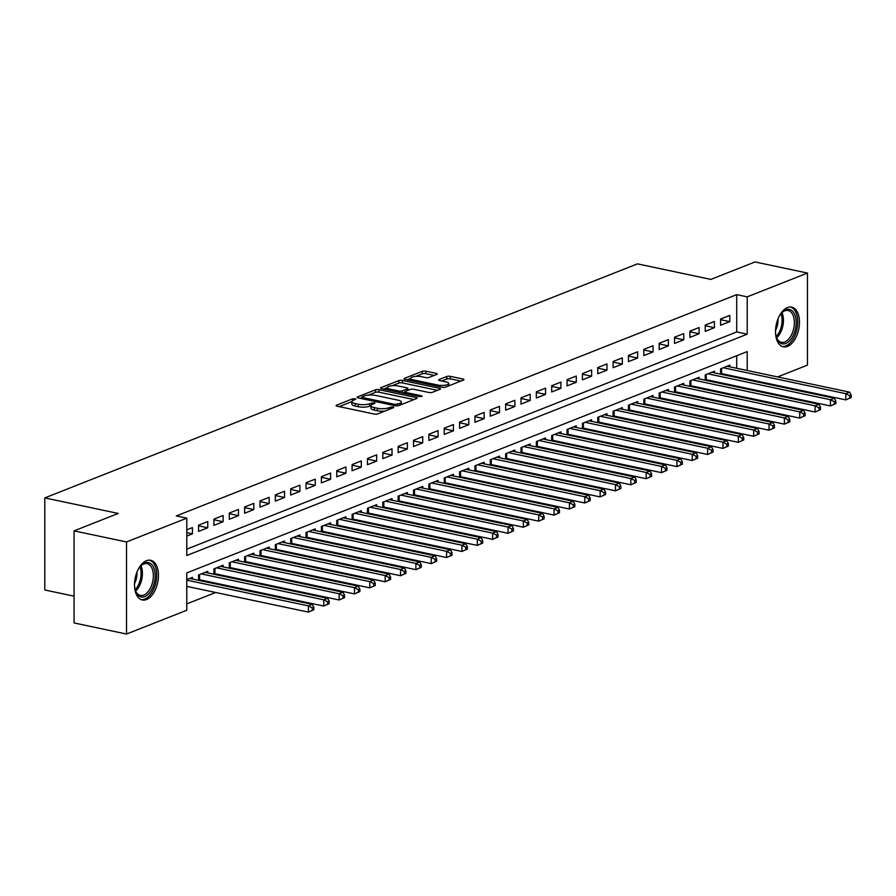 <?xml version="1.0" encoding="UTF-8"?>
<svg xmlns="http://www.w3.org/2000/svg" width="896" height="896" viewBox="0 0 896 896"><rect width="100%" height="100%" fill="white"/><g stroke="black" fill="none" stroke-linecap="round" stroke-linejoin="round"><path stroke-width="1.34" d="M355.096 398.731L352.598 398.843L336.594 405.171A2.554 0.739 0 0 0 336.101 405.608A2.554 0.739 0 0 0 337.142 406.202L374.203 414.042A2.554 0.739 0 0 0 377.776 413.885L393.781 407.557L393.4 406.84L388.83 407.77A8.165 2.363 0 0 1 377.418 408.274L374.326 407.624A8.165 2.363 0 0 1 370.989 405.72A8.165 2.363 0 0 1 372.568 404.32L374.976 403.2L374.248 402.786L369.678 403.715A8.165 2.363 0 0 1 358.266 404.23L355.186 403.57A8.165 2.363 0 0 1 351.837 401.666A8.165 2.363 0 0 1 353.416 400.277L355.835 399.146L355.096 398.731M787.506 346.382A20.272 11.469 -78.1 0 1 783.306 346.808A20.272 11.469 -78.1 0 1 775.712 328.171A20.272 11.469 -78.1 0 1 787.506 307.563A20.272 11.469 -78.1 0 1 791.694 307.138A20.272 11.469 -78.1 0 1 799.288 325.774A20.272 11.469 -78.1 0 1 787.506 346.382M146.485 599.536A20.272 11.469 -78.1 0 1 142.285 599.962A20.272 11.469 -78.1 0 1 134.702 581.314A20.272 11.469 -78.1 0 1 146.485 560.706A20.272 11.469 -78.1 0 1 150.685 560.28A20.272 11.469 -78.1 0 1 158.267 578.917A20.272 11.469 -78.1 0 1 146.485 599.536M436.789 374.405A2.554 0.739 0 0 0 437.282 373.968A2.554 0.739 0 0 0 436.229 373.374L425.835 371.179A2.554 0.739 0 0 0 422.262 371.336L404.488 378.358A2.554 0.739 0 0 0 403.995 378.795A2.554 0.739 0 0 0 405.037 379.389L442.098 387.229A2.554 0.739 0 0 0 445.67 387.072L463.445 380.05A2.554 0.739 0 0 0 463.938 379.613A2.554 0.739 0 0 0 462.896 379.019L450.341 376.354A2.554 0.739 0 0 0 446.768 376.522L439.163 379.523A2.554 0.739 0 0 0 438.67 379.96A2.554 0.739 0 0 0 439.712 380.554L445.939 381.875A6.821 1.971 0 0 1 448.739 383.466A6.821 1.971 0 0 1 444.998 385.224A6.821 1.971 0 0 1 437.875 385.056L413.482 379.893A6.821 1.971 0 0 1 410.682 378.302A6.821 1.971 0 0 1 414.422 376.544A6.821 1.971 0 0 1 421.546 376.712L425.611 377.574A2.554 0.739 0 0 0 429.173 377.406L436.789 374.405M747.197 370.485L747.197 351.602L186.794 572.914L186.794 610.243L126.526 634.043L74.077 622.944L74.077 530.869L118.227 513.43L44.8 497.907L637.448 263.861L710.875 279.395L755.014 261.957L807.464 273.056L807.464 365.131L777.616 376.925M74.077 530.869L126.526 541.957L186.794 518.157L186.794 555.498L747.197 334.186L747.197 296.856L807.464 273.056M186.794 549.136L736.714 331.957L736.714 294.627L176.299 515.939L186.794 518.157M736.714 294.627L747.197 296.856M378.963 389.682A2.554 0.739 0 0 0 375.402 389.838L357.616 396.872A2.554 0.739 0 0 0 357.123 397.298A2.554 0.739 0 0 0 358.165 397.902L395.226 405.742A2.554 0.739 0 0 0 398.798 405.574L416.584 398.552A2.554 0.739 0 0 0 417.077 398.115A2.554 0.739 0 0 0 416.024 397.522L378.963 389.682L378.963 392.168A2.554 0.739 0 0 0 375.402 392.336L368.357 395.114M381.046 387.61L398.832 380.587A2.554 0.739 0 0 1 402.394 380.43L439.466 388.27A2.554 0.739 0 0 1 440.507 388.864A2.554 0.739 0 0 1 440.014 389.301L432.41 392.302A2.554 0.739 0 0 1 428.837 392.47L413.806 389.29A2.554 0.739 0 0 0 410.245 389.446L405.194 391.44A2.554 0.739 0 0 0 404.701 391.877A2.554 0.739 0 0 0 405.742 392.47L421.389 395.786L422.128 396.2L419.283 396.614L381.606 388.64A2.554 0.739 0 0 1 380.554 388.046A2.554 0.739 0 0 1 381.046 387.61L381.046 388.483M722.019 374.472L723.274 373.979M706.664 380.531L707.918 380.038M691.309 386.602L692.563 386.098M675.954 392.661L677.208 392.168M660.598 398.72L661.864 398.227M645.254 404.79L646.509 404.298M629.899 410.85L631.154 410.357M614.544 416.92L615.798 416.416M599.189 422.979L600.443 422.486M583.834 429.038L585.088 428.546M568.478 435.109L569.733 434.605M553.123 441.168L554.389 440.675M537.779 447.227L539.034 446.734M522.424 453.298L523.678 452.794M507.069 459.357L508.323 458.864M491.714 465.427L492.968 464.923M476.358 471.486L477.613 470.994M461.003 477.546L462.258 477.053M445.648 483.616L446.914 483.112M430.304 489.675L431.558 489.182M414.949 495.734L416.203 495.242M399.594 501.805L400.848 501.301M384.238 507.864L385.493 507.371M368.883 513.923L370.138 513.43M353.528 519.994L354.782 519.501M338.173 526.053L339.438 525.56M322.829 532.123L324.083 531.619M307.474 538.182L308.728 537.69M292.118 544.242L293.373 543.749M276.763 550.312L278.018 549.808M261.408 556.371L262.662 555.878M246.053 562.43L247.307 561.938M230.698 568.501L231.963 567.997M215.354 574.56L216.608 574.067M199.998 580.63L201.253 580.126M186.794 536.066L192.427 533.837L192.427 527.621L186.794 529.85M207.771 521.562L198.565 525.19L198.565 531.418L207.771 527.778L207.771 521.562M223.126 515.491L213.92 519.131L213.92 525.358L223.126 521.718L223.126 515.491M238.482 509.432L229.275 513.072L229.275 519.288L238.482 515.648L238.482 509.432M253.837 503.362L244.619 507.002L244.619 513.229L253.837 509.589L253.837 503.362M269.192 497.302L259.974 500.942L259.974 507.158L269.192 503.53L269.192 497.302M284.547 491.243L275.33 494.883L275.33 501.099L284.547 497.459L284.547 491.243M299.902 485.173L290.685 488.813L290.685 495.04L299.902 491.4L299.902 485.173M315.246 479.114L306.04 482.754L306.04 488.97L315.246 485.33L315.246 479.114M330.602 473.054L321.395 476.683L321.395 482.91L330.602 479.27L330.602 473.054M345.957 466.984L336.75 470.624L336.75 476.851L345.957 473.211L345.957 466.984M361.312 460.925L352.094 464.565L352.094 470.781L361.312 467.141L361.312 460.925M376.667 454.854L367.45 458.494L367.45 464.722L376.667 461.082L376.667 454.854M392.022 448.795L382.805 452.435L382.805 458.651L392.022 455.022L392.022 448.795M407.378 442.736L398.16 446.376L398.16 452.592L407.378 448.952L407.378 442.736M422.722 436.666L413.515 440.306L413.515 446.533L422.722 442.893L422.722 436.666M438.077 430.606L428.87 434.246L428.87 440.462L438.077 436.834L438.077 430.606M453.432 424.547L444.226 428.176L444.226 434.403L453.432 430.763L453.432 424.547M468.787 418.477L459.581 422.117L459.581 428.344L468.787 424.704L468.787 418.477M484.142 412.418L474.925 416.058L474.925 422.274L484.142 418.634L484.142 412.418M499.498 406.358L490.28 409.987L490.28 416.214L499.498 412.574L499.498 406.358M514.853 400.288L505.635 403.928L505.635 410.144L514.853 406.515L514.853 400.288M530.197 394.229L520.99 397.869L520.99 404.085L530.197 400.445L530.197 394.229M545.552 388.158L536.346 391.798L536.346 398.026L545.552 394.386L545.552 388.158M560.907 382.099L551.701 385.739L551.701 391.955L560.907 388.326L560.907 382.099M576.262 376.04L567.056 379.68L567.056 385.896L576.262 382.256L576.262 376.04M591.618 369.97L582.4 373.61L582.4 379.837L591.618 376.197L591.618 369.97M606.973 363.91L597.755 367.55L597.755 373.766L606.973 370.126L606.973 363.91M622.328 357.851L613.11 361.48L613.11 367.707L622.328 364.067L622.328 357.851M637.672 351.781L628.466 355.421L628.466 361.648L637.672 358.008L637.672 351.781M653.027 345.722L643.821 349.362L643.821 355.578L653.027 351.938L653.027 345.722M668.382 339.651L659.176 343.291L659.176 349.518L668.382 345.878L668.382 339.651M683.738 333.592L674.531 337.232L674.531 343.448L683.738 339.819L683.738 333.592M699.093 327.533L689.875 331.173L689.875 337.389L699.093 333.749L699.093 327.533M714.448 321.462L705.23 325.102L705.23 331.33L714.448 327.69L714.448 321.462M720.586 325.259L729.803 321.63L729.803 315.403L720.586 319.043L720.586 325.259M186.794 603.882L215.645 592.491M229.746 586.914L231 586.421M245.101 580.854L246.355 580.362M260.456 574.795L261.71 574.291M275.811 568.725L277.066 568.232M291.155 562.666L292.421 562.173M306.51 556.606L307.765 556.102M321.866 550.536L323.12 550.043M337.221 544.477L338.475 543.984M352.576 538.406L353.83 537.914M367.931 532.347L369.186 531.854M383.286 526.288L384.541 525.784M398.642 520.218L399.896 519.725M413.986 514.158L415.251 513.666M429.341 508.099L430.595 507.595M444.696 502.029L445.95 501.536M460.051 495.97L461.306 495.477M475.406 489.91L476.661 489.406M490.762 483.84L492.016 483.347M506.117 477.781L507.371 477.288M521.461 471.71L522.726 471.218M536.816 465.651L538.07 465.158M552.171 459.592L553.426 459.088M567.526 453.522L568.781 453.029M582.882 447.462L584.136 446.97M598.237 441.403L599.491 440.899M613.592 435.333L614.846 434.84M628.936 429.274L630.202 428.781M644.291 423.203L645.546 422.71M659.646 417.144L660.901 416.651M675.002 411.085L676.256 410.581M690.357 405.014L691.611 404.522M705.712 398.955L706.966 398.462M721.067 392.896L722.322 392.392M736.411 386.826L736.714 386.131M736.714 377.574L736.714 376.813M736.714 368.267L736.714 355.746M192.427 579.018L192.427 577.394L186.794 579.622M198.565 580.317L198.565 574.963L207.771 571.334L207.771 572.958M213.92 574.258L213.92 568.904L223.126 565.264L223.126 566.899M229.275 568.198L229.275 562.845L238.482 559.205L238.482 560.829M244.619 562.128L244.619 556.774L253.837 553.146L253.837 554.77M259.974 556.069L259.974 550.715L269.192 547.075L269.192 548.71M275.33 550.01L275.33 544.656L284.547 541.016L284.547 542.64M290.685 543.939L290.685 538.586L299.902 534.946L299.902 536.581M306.04 537.88L306.04 532.526L315.246 528.886L315.246 530.522M321.395 531.821L321.395 526.467L330.602 522.827L330.602 524.451M336.75 525.75L336.75 520.397L345.957 516.757L345.957 518.392M352.094 519.691L352.094 514.338L361.312 510.698L361.312 512.322M367.45 513.621L367.45 508.267L376.667 504.638L376.667 506.262M382.805 507.562L382.805 502.208L392.022 498.568L392.022 500.203M398.16 501.502L398.16 496.149L407.378 492.509L407.378 494.133M413.515 495.432L413.515 490.078L422.722 486.438L422.722 488.074M428.87 489.373L428.87 484.019L438.077 480.379L438.077 482.014M444.226 483.314L444.226 477.96L453.432 474.32L453.432 475.944M459.581 477.243L459.581 471.89L468.787 468.25L468.787 469.885M474.925 471.184L474.925 465.83L484.142 462.19L484.142 463.814M490.28 465.114L490.28 459.76L499.498 456.131L499.498 457.755M505.635 459.054L505.635 453.701L514.853 450.061L514.853 451.696M520.99 452.995L520.99 447.642L530.197 444.002L530.197 445.626M536.346 446.925L536.346 441.571L545.552 437.942L545.552 439.566M551.701 440.866L551.701 435.512L560.907 431.872L560.907 433.507M567.056 434.806L567.056 429.453L576.262 425.813L576.262 427.437M582.4 428.736L582.4 423.382L591.618 419.742L591.618 421.378M597.755 422.677L597.755 417.323L606.973 413.683L606.973 415.318M613.11 416.618L613.11 411.253L622.328 407.624L622.328 409.248M628.466 410.547L628.466 405.194L637.672 401.554L637.672 403.189M643.821 404.488L643.821 399.134L653.027 395.494L653.027 397.118M659.176 398.418L659.176 393.064L668.382 389.435L668.382 391.059M674.531 392.358L674.531 387.005L683.738 383.365L683.738 385M689.875 386.299L689.875 380.946L699.093 377.306L699.093 378.93M705.23 380.229L705.23 374.875L714.448 371.235L714.448 372.87M720.586 374.17L720.586 368.816L729.803 365.176L729.803 366.811M44.8 497.907L44.8 589.982L74.077 596.176M126.526 634.043L126.526 541.957M763.515 382.491L762.261 382.984M748.16 388.55L747.197 388.931L747.197 388.349M736.714 386.714L747.197 388.931M747.197 379.803L747.197 379.042M736.714 331.957L747.197 334.186M192.427 533.837L186.794 532.65M207.771 527.778L198.565 525.829M223.126 521.718L213.92 519.77M238.482 515.648L229.275 513.699M253.837 509.589L244.619 507.64M269.192 503.53L259.974 501.581M284.547 497.459L275.33 495.51M299.902 491.4L290.685 489.451M315.246 485.33L306.04 483.381M330.602 479.27L321.395 477.322M345.957 473.211L336.75 471.262M361.312 467.141L352.094 465.192M376.667 461.082L367.45 459.133M392.022 455.022L382.805 453.074M407.378 448.952L398.16 447.003M422.722 442.893L413.515 440.944M438.077 436.834L428.87 434.885M453.432 430.763L444.226 428.814M468.787 424.704L459.581 422.755M484.142 418.634L474.925 416.685M499.498 412.574L490.28 410.626M514.853 406.515L505.635 404.566M530.197 400.445L520.99 398.496M545.552 394.386L536.346 392.437M560.907 388.326L551.701 386.378M576.262 382.256L567.056 380.307M591.618 376.197L582.4 374.248M606.973 370.126L597.755 368.178M622.328 364.067L613.11 362.118M637.672 358.008L628.466 356.059M653.027 351.938L643.821 349.989M668.382 345.878L659.176 343.93M683.738 339.819L674.531 337.87M699.093 333.749L689.875 331.8M714.448 327.69L705.23 325.741M729.803 321.63L720.586 319.682M351.837 401.666L351.837 404.152A8.165 2.363 0 0 0 355.186 406.056L355.186 403.57M370.989 405.686L369.678 406.202A8.165 2.363 0 0 1 358.266 406.717L355.186 406.056M370.989 405.72L370.989 408.206A8.165 2.363 0 0 0 374.326 410.11L374.326 407.624M384.81 411.096A8.165 2.363 0 0 1 377.418 410.76L374.326 410.11M351.837 401.632L339.192 406.627M413.986 399.582L378.963 392.168M361.805 397.701L360.214 398.328M362.152 396.827L362.544 397.544L395.08 404.421L399.762 403.446A8.165 2.363 0 0 0 401.33 402.058A8.165 2.363 0 0 0 397.992 400.154L375.749 395.45A8.165 2.363 0 0 0 364.336 395.954L362.152 396.827M401.33 404.578A8.165 2.363 0 0 0 401.33 404.544L401.33 402.058M383.645 389.077L387.352 387.61M392.224 385.683L398.832 383.074L398.832 380.587M437.416 390.331L402.394 382.917A2.554 0.739 0 0 0 398.832 383.074M398.205 385.986A6.821 1.971 0 0 0 391.093 385.818A6.821 1.971 0 0 0 387.352 387.576A6.821 1.971 0 0 0 390.141 389.166L398.742 390.992A2.554 0.739 0 0 0 402.304 390.835L407.355 388.842A2.554 0.739 0 0 0 407.848 388.405A2.554 0.739 0 0 0 406.806 387.8L398.205 385.986M404.701 392.37L402.797 393.131M460.858 381.069L450.341 378.851A2.554 0.739 0 0 0 446.768 379.008L441.762 380.99M434.19 375.435L425.835 373.666A2.554 0.739 0 0 0 422.262 373.822L415.755 376.398M410.682 378.403L407.075 379.826M313.824 609.762L313.824 607.264L312.29 607.88L312.29 610.366L313.824 609.762L308.403 612.114L308.403 605.886L312.245 604.374L189.739 578.458M186.794 586.376L308.403 612.114L312.29 610.366M186.794 580.16L308.403 605.886L312.29 607.88M312.245 604.374L313.824 607.264M137.939 569.901A17.55 9.923 -78.1 0 1 140.795 565.858A17.55 9.923 -78.1 0 1 144.805 562.968A17.55 9.923 -78.1 0 1 155.176 575.669A17.55 9.923 -78.1 0 1 144.805 596.568A17.55 9.923 -78.1 0 1 135.509 590.856A17.55 9.923 -78.1 0 1 134.534 586.006M135.33 590.318A16.251 9.184 101.9 0 0 140.392 595.437A16.251 9.184 101.9 0 0 143.763 595.101A16.251 9.184 101.9 0 0 153.205 578.581A16.251 9.184 101.9 0 0 147.123 563.651A16.251 9.184 101.9 0 0 143.763 563.987A16.251 9.184 101.9 0 0 140.414 566.283M140.997 599.536A20.149 11.39 101.9 0 0 144.805 599.054A20.149 11.39 101.9 0 0 156.486 578.894A20.149 11.39 101.9 0 0 149.341 560.134M136.942 572.163A12.79 7.235 -78.1 0 1 134.534 583.531M778.949 316.758A17.55 9.923 -78.1 0 1 781.816 312.715A17.55 9.923 -78.1 0 1 794.797 314.675A17.55 9.923 -78.1 0 1 791 339.125A17.55 9.923 -78.1 0 1 776.843 338.565A17.55 9.923 -78.1 0 1 776.53 337.714A17.55 9.923 -78.1 0 1 775.544 332.853M776.35 337.176A16.251 9.184 101.9 0 0 776.462 337.456A16.251 9.184 101.9 0 0 781.413 342.294A16.251 9.184 101.9 0 0 792.098 333.558A16.251 9.184 101.9 0 0 793.083 315.336A16.251 9.184 101.9 0 0 788.133 310.498A16.251 9.184 101.9 0 0 781.435 313.141M782.018 346.394A20.149 11.39 101.9 0 0 795.032 335.205A20.149 11.39 101.9 0 0 796.13 312.906A20.149 11.39 101.9 0 0 790.35 306.992M777.952 319.021A12.79 7.235 -78.1 0 1 775.555 330.378M329.179 603.691L329.179 601.205L327.645 601.81L327.645 604.296L329.179 603.691L323.758 606.043L323.758 599.827L327.6 598.304L205.094 572.387M198.565 579.645L198.677 579.656A2.598 0.75 180 0 1 199.573 579.779L323.758 606.043L327.645 604.296M201.253 573.91L323.758 599.827L327.645 601.81M327.6 598.304L329.179 601.205M344.534 597.632L344.534 595.146L343 595.75L343 598.237L344.534 597.632L339.114 599.984L339.114 593.757L342.955 592.245L220.438 566.328M213.92 573.586L214.032 573.586A2.598 0.75 180 0 1 214.928 573.709L339.114 599.984L343 598.237M216.608 567.84L339.114 593.757L343 595.75M342.955 592.245L344.534 595.146M359.878 591.573L359.878 589.075L358.344 589.68L358.344 592.178L359.878 591.573L354.469 593.914L354.469 587.698L358.31 586.186L235.794 560.269M229.275 567.515L229.387 567.526A2.598 0.75 180 0 1 230.283 567.65L354.469 593.914L358.344 592.178M231.963 561.781L354.469 587.698L358.344 589.68M358.31 586.186L359.878 589.075M375.234 585.502L375.234 583.016L373.699 583.621L373.699 586.107L375.234 585.502L369.824 587.854L369.824 581.638L373.666 580.115L251.149 554.198M244.619 561.456L244.742 561.467A2.598 0.75 180 0 1 245.638 561.579L369.824 587.854L373.699 586.107M247.307 555.722L369.824 581.638L373.699 583.621M373.666 580.115L375.234 583.016M390.589 579.443L390.589 576.957L389.054 577.562L389.054 580.048L390.589 579.443L385.179 581.795L385.179 575.568L389.021 574.056L266.504 548.139M259.974 555.386L260.098 555.397A2.598 0.75 180 0 1 260.982 555.52L385.179 581.795L389.054 580.048M262.662 549.651L385.179 575.568L389.054 577.562M389.021 574.056L390.589 576.957M405.944 573.373L405.944 570.886L404.41 571.491L404.41 573.989L405.944 573.373L400.534 575.725L400.534 569.509L404.365 567.986L281.859 542.08M275.33 549.326L275.442 549.338A2.598 0.75 180 0 1 276.338 549.461L400.534 575.725L404.41 573.989M278.018 543.592L400.534 569.509L404.41 571.491M404.365 567.986L405.944 570.886M421.299 567.314L421.299 564.827L419.765 565.432L419.765 567.918L421.299 567.314L415.89 569.666L415.89 563.438L419.72 561.926L297.214 536.01M290.685 543.267L290.797 543.267A2.598 0.75 180 0 1 291.693 543.39L415.89 569.666L419.765 567.918M293.373 537.522L415.89 563.438L419.765 565.432M419.72 561.926L421.299 564.827M436.654 561.254L436.654 558.757L435.12 559.373L435.12 561.859L436.654 561.254L431.234 563.606L431.234 557.379L435.075 555.867L312.57 529.95M306.04 537.197L306.152 537.208A2.598 0.75 180 0 1 307.048 537.331L431.234 563.606L435.12 561.859M308.728 531.462L431.234 557.379L435.12 559.373M435.075 555.867L436.654 558.757M452.01 555.184L452.01 552.698L450.475 553.302L450.475 555.789L452.01 555.184L446.589 557.536L446.589 551.32L450.43 549.797L327.914 523.88M321.395 531.138L321.507 531.149A2.598 0.75 180 0 1 322.403 531.272L446.589 557.536L450.475 555.789M324.083 525.403L446.589 551.32L450.475 553.302M450.43 549.797L452.01 552.698M467.354 549.125L467.354 546.638L465.819 547.243L465.819 549.73L467.354 549.125L461.944 551.477L461.944 545.25L465.786 543.738L343.269 517.821M336.75 525.078L336.862 525.078A2.598 0.75 180 0 1 337.758 525.202L461.944 551.477L465.819 549.73M339.438 519.333L461.944 545.25L465.819 547.243M465.786 543.738L467.354 546.638M482.709 543.066L482.709 540.568L481.174 541.184L481.174 543.67L482.709 543.066L477.299 545.406L477.299 539.19L481.141 537.678L358.624 511.762M352.094 519.008L352.218 519.019A2.598 0.75 180 0 1 353.114 519.142L477.299 545.406L481.174 543.67M354.782 513.274L477.299 539.19L481.174 541.184M481.141 537.678L482.709 540.568M498.064 536.995L498.064 534.509L496.53 535.114L496.53 537.6L498.064 536.995L492.654 539.347L492.654 533.131L496.496 531.608L373.979 505.691M367.45 512.949L367.573 512.96A2.598 0.75 180 0 1 368.458 513.072L492.654 539.347L496.53 537.6M370.138 507.214L492.654 533.131L496.53 535.114M496.496 531.608L498.064 534.509M513.419 530.936L513.419 528.45L511.885 529.054L511.885 531.541L513.419 530.936L508.01 533.288L508.01 527.061L511.84 525.549L389.334 499.632M382.805 506.878L382.917 506.89A2.598 0.75 180 0 1 383.813 507.013L508.01 533.288L511.885 531.541M385.493 501.144L508.01 527.061L511.885 529.054M511.84 525.549L513.419 528.45M528.774 524.866L528.774 522.379L527.24 522.984L527.24 525.482L528.774 524.866L523.365 527.218L523.365 521.002L527.195 519.49L404.69 493.573M398.16 500.819L398.272 500.83A2.598 0.75 180 0 1 399.168 500.954L523.365 527.218L527.24 525.482M400.848 495.085L523.365 521.002L527.24 522.984M527.195 519.49L528.774 522.379M544.13 518.806L544.13 516.32L542.595 516.925L542.595 519.411L544.13 518.806L538.709 521.158L538.709 514.931L542.55 513.419L420.045 487.502M413.515 494.76L413.627 494.76A2.598 0.75 180 0 1 414.523 494.883L538.709 521.158L542.595 519.411M416.203 489.026L538.709 514.931L542.595 516.925M542.55 513.419L544.13 516.32M559.485 512.747L559.485 510.261L557.95 510.866L557.95 513.352L559.485 512.747L554.064 515.099L554.064 508.872L557.906 507.36L435.389 481.443M428.87 488.69L428.982 488.701A2.598 0.75 180 0 1 429.878 488.824L554.064 515.099L557.95 513.352M431.558 482.955L554.064 508.872L557.95 510.866M557.906 507.36L559.485 510.261M574.84 506.677L574.84 504.19L573.294 504.795L573.294 507.293L574.84 506.677L569.419 509.029L569.419 502.813L573.261 501.29L450.744 475.373M444.226 482.63L444.338 482.642A2.598 0.75 180 0 1 445.234 482.765L569.419 509.029L573.294 507.293M446.914 476.896L569.419 502.813L573.294 504.795M573.261 501.29L574.84 504.19M590.184 500.618L590.184 498.131L588.65 498.736L588.65 501.222L590.184 500.618L584.774 502.97L584.774 496.742L588.616 495.23L466.099 469.314M459.581 476.571L459.693 476.571A2.598 0.75 180 0 1 460.589 476.694L584.774 502.97L588.65 501.222M462.258 470.826L584.774 496.742L588.65 498.736M588.616 495.23L590.184 498.131M605.539 494.558L605.539 492.061L604.005 492.677L604.005 495.163L605.539 494.558L600.13 496.91L600.13 490.683L603.971 489.171L481.454 463.254M474.925 470.501L475.048 470.512A2.598 0.75 180 0 1 475.933 470.635L600.13 496.91L604.005 495.163M477.613 464.766L600.13 490.683L604.005 492.677M603.971 489.171L605.539 492.061M620.894 488.488L620.894 486.002L619.36 486.606L619.36 489.093L620.894 488.488L615.485 490.84L615.485 484.624L619.315 483.101L496.81 457.184M490.28 464.442L490.392 464.453A2.598 0.75 180 0 1 491.288 464.576L615.485 490.84L619.36 489.093M492.968 458.707L615.485 484.624L619.36 486.606M619.315 483.101L620.894 486.002M636.25 482.429L636.25 479.942L634.715 480.547L634.715 483.034L636.25 482.429L630.84 484.781L630.84 478.554L634.67 477.042L512.165 451.125M505.635 458.382L505.747 458.382A2.598 0.75 180 0 1 506.643 458.506L630.84 484.781L634.715 483.034M508.323 452.637L630.84 478.554L634.715 480.547M634.67 477.042L636.25 479.942M651.605 476.37L651.605 473.872L650.07 474.477L650.07 476.974L651.605 476.37L646.184 478.71L646.184 472.494L650.026 470.982L527.52 445.066M520.99 452.312L521.102 452.323A2.598 0.75 180 0 1 521.998 452.446L646.184 478.71L650.07 476.974M523.678 446.578L646.184 472.494L650.07 474.477M650.026 470.982L651.605 473.872M666.96 470.299L666.96 467.813L665.426 468.418L665.426 470.904L666.96 470.299L661.539 472.651L661.539 466.435L665.381 464.912L542.864 438.995M536.346 446.253L536.458 446.264A2.598 0.75 180 0 1 537.354 446.376L661.539 472.651L665.426 470.904M539.034 440.518L661.539 466.435L665.426 468.418M665.381 464.912L666.96 467.813M682.315 464.24L682.315 461.754L680.77 462.358L680.77 464.845L682.315 464.24L676.894 466.592L676.894 460.365L680.736 458.853L558.219 432.936M551.701 440.182L551.813 440.194A2.598 0.75 180 0 1 552.709 440.317L676.894 466.592L680.77 464.845M554.389 434.448L676.894 460.365L680.77 462.358M680.736 458.853L682.315 461.754M697.659 458.17L697.659 455.683L696.125 456.288L696.125 458.786L697.659 458.17L692.25 460.522L692.25 454.306L696.091 452.782L573.574 426.877M567.056 434.123L567.168 434.134A2.598 0.75 180 0 1 568.064 434.258L692.25 460.522L696.125 458.786M569.733 428.389L692.25 454.306L696.125 456.288M696.091 452.782L697.659 455.683M713.014 452.11L713.014 449.624L711.48 450.229L711.48 452.715L713.014 452.11L707.605 454.462L707.605 448.235L711.446 446.723L588.93 420.806M582.4 428.064L582.523 428.064A2.598 0.75 180 0 1 583.408 428.187L707.605 454.462L711.48 452.715M585.088 422.318L707.605 448.235L711.48 450.229M711.446 446.723L713.014 449.624M728.37 446.051L728.37 443.554L726.835 444.17L726.835 446.656L728.37 446.051L722.96 448.403L722.96 442.176L726.79 440.664L604.285 414.747M597.755 421.994L597.867 422.005A2.598 0.75 180 0 1 598.763 422.128L722.96 448.403L726.835 446.656M600.443 416.259L722.96 442.176L726.835 444.17M726.79 440.664L728.37 443.554M743.725 439.981L743.725 437.494L742.19 438.099L742.19 440.586L743.725 439.981L738.315 442.333L738.315 436.117L742.146 434.594L619.64 408.677M613.11 415.934L613.222 415.946A2.598 0.75 180 0 1 614.118 416.069L738.315 442.333L742.19 440.586M615.798 410.2L738.315 436.117L742.19 438.099M742.146 434.594L743.725 437.494M759.08 433.922L759.08 431.435L757.546 432.04L757.546 434.526L759.08 433.922L753.659 436.274L753.659 430.046L757.501 428.534L634.995 402.618M628.466 409.875L628.578 409.875A2.598 0.75 180 0 1 629.474 409.998L753.659 436.274L757.546 434.526M631.154 404.13L753.659 430.046L757.546 432.04M757.501 428.534L759.08 431.435M774.435 427.862L774.435 425.365L772.901 425.981L772.901 428.467L774.435 427.862L769.014 430.203L769.014 423.987L772.856 422.475L650.339 396.558M643.821 403.805L643.933 403.816A2.598 0.75 180 0 1 644.829 403.939L769.014 430.203L772.901 428.467M646.509 398.07L769.014 423.987L772.901 425.981M772.856 422.475L774.435 425.365M789.79 421.792L789.79 419.306L788.245 419.91L788.245 422.397L789.79 421.792L784.37 424.144L784.37 417.928L788.211 416.405L665.694 390.488M659.176 397.746L659.288 397.757A2.598 0.75 180 0 1 660.184 397.869L784.37 424.144L788.245 422.397M661.864 392.011L784.37 417.928L788.245 419.91M788.211 416.405L789.79 419.306M805.134 415.733L805.134 413.246L803.6 413.851L803.6 416.338L805.134 415.733L799.725 418.085L799.725 411.858L803.566 410.346L681.05 384.429M674.531 391.675L674.643 391.686A2.598 0.75 180 0 1 675.539 391.81L799.725 418.085L803.6 416.338M677.208 385.941L799.725 411.858L803.6 413.851M803.566 410.346L805.134 413.246M820.49 409.662L820.49 407.176L818.955 407.781L818.955 410.278L820.49 409.662L815.08 412.014L815.08 405.798L818.922 404.286L696.405 378.37M689.875 385.616L689.998 385.627A2.598 0.75 180 0 1 690.883 385.75L815.08 412.014L818.955 410.278M692.563 379.882L815.08 405.798L818.955 407.781M818.922 404.286L820.49 407.176M835.845 403.603L835.845 401.117L834.31 401.722L834.31 404.208L835.845 403.603L830.435 405.955L830.435 399.728L834.266 398.216L711.76 372.299M705.23 379.557L705.342 379.557A2.598 0.75 180 0 1 706.238 379.68L830.435 405.955L834.31 404.208M707.918 373.822L830.435 399.728L834.31 401.722M834.266 398.216L835.845 401.117M851.2 397.544L851.2 395.058L849.666 395.662L849.666 398.149L851.2 397.544L845.79 399.896L845.79 393.669L849.621 392.157L727.115 366.24M720.586 373.486L720.698 373.498A2.598 0.75 180 0 1 721.594 373.621L845.79 399.896L849.666 398.149M723.274 367.752L845.79 393.669L849.666 395.662M849.621 392.157L851.2 395.058M352.598 400.669L352.598 398.843M390.902 408.699L390.902 406.952M371.75 404.723L371.75 402.898M358.266 406.717L358.266 404.23M369.678 406.202L369.678 403.715M377.418 410.76L377.418 408.274M388.83 409.517L388.83 407.77M336.594 406.045L336.594 405.171M416.024 398.776L416.024 397.522M357.616 397.734L357.616 396.872M375.402 392.336L375.402 389.838M362.544 398.821L362.544 397.544M395.08 405.709L395.08 404.421M397.578 405.843L397.578 404.309M399.762 405.205L399.762 403.446M402.394 382.917L402.394 380.43M439.466 389.514L439.466 388.27M405.742 393.747L405.742 392.47M421.389 396.614L421.389 395.786M390.141 390.454L390.141 389.166M398.742 392.269L398.742 390.992M402.304 393.019L402.304 390.835M407.355 390.589L407.355 388.842M413.482 381.17L413.482 379.893M437.875 386.333L437.875 385.056M439.163 380.397L439.163 379.523M446.768 379.008L446.768 376.522M450.341 378.851L450.341 376.354M462.896 380.262L462.896 379.019M404.488 379.232L404.488 378.358M422.262 373.822L422.262 371.336M425.835 373.666L425.835 371.179M436.229 374.629L436.229 373.374M140.963 565.768A16.251 9.184 -78.1 0 1 135.621 591.002M135.162 589.702A15.714 8.882 101.9 0 0 140.011 566.776M781.973 312.626A16.251 9.184 -78.1 0 1 782.152 313.029A16.251 9.184 -78.1 0 1 776.642 337.859M776.171 336.56A15.714 8.882 101.9 0 0 781.021 313.622M198.677 579.656L198.677 574.918M199.573 579.779L199.573 574.571M214.032 573.586L214.032 568.859M214.928 573.709L214.928 568.512M229.387 567.526L229.387 562.8M230.283 567.65L230.283 562.442M244.742 561.467L244.742 556.73M245.638 561.579L245.638 556.382M260.098 555.397L260.098 550.67M260.982 555.52L260.982 550.312M275.442 549.338L275.442 544.611M276.338 549.461L276.338 544.253M290.797 543.267L290.797 538.541M291.693 543.39L291.693 538.194M306.152 537.208L306.152 532.482M307.048 537.331L307.048 532.123M321.507 531.149L321.507 526.411M322.403 531.272L322.403 526.064M336.862 525.078L336.862 520.352M337.758 525.202L337.758 520.005M352.218 519.019L352.218 514.293M353.114 519.142L353.114 513.934M367.573 512.96L367.573 508.222M368.458 513.072L368.458 507.875M382.917 506.89L382.917 502.163M383.813 507.013L383.813 501.805M398.272 500.83L398.272 496.104M399.168 500.954L399.168 495.746M413.627 494.76L413.627 490.034M414.523 494.883L414.523 489.686M428.982 488.701L428.982 483.974M429.878 488.824L429.878 483.616M444.338 482.642L444.338 477.915M445.234 482.765L445.234 477.557M459.693 476.571L459.693 471.845M460.589 476.694L460.589 471.498M475.048 470.512L475.048 465.786M475.933 470.635L475.933 465.427M490.392 464.453L490.392 459.715M491.288 464.576L491.288 459.368M505.747 458.382L505.747 453.656M506.643 458.506L506.643 453.309M521.102 452.323L521.102 447.597M521.998 452.446L521.998 447.238M536.458 446.264L536.458 441.526M537.354 446.376L537.354 441.179M551.813 440.194L551.813 435.467M552.709 440.317L552.709 435.109M567.168 434.134L567.168 429.408M568.064 434.258L568.064 429.05M582.523 428.064L582.523 423.338M583.408 428.187L583.408 422.99M597.867 422.005L597.867 417.278M598.763 422.128L598.763 416.92M613.222 415.946L613.222 411.208M614.118 416.069L614.118 410.861M628.578 409.875L628.578 405.149M629.474 409.998L629.474 404.802M643.933 403.816L643.933 399.09M644.829 403.939L644.829 398.731M659.288 397.757L659.288 393.019M660.184 397.869L660.184 392.672M674.643 391.686L674.643 386.96M675.539 391.81L675.539 386.602M689.998 385.627L689.998 380.901M690.883 385.75L690.883 380.542M705.342 379.557L705.342 374.83M706.238 379.68L706.238 374.483M720.698 373.498L720.698 368.771M721.594 373.621L721.594 368.413M361.805 398.664L361.805 397.13M404.701 393.534L404.701 391.877M387.352 389.861L387.352 387.576M407.848 390.387L407.848 388.405M410.682 380.587L410.682 378.302M448.739 385.862L448.739 383.466"/></g></svg>
